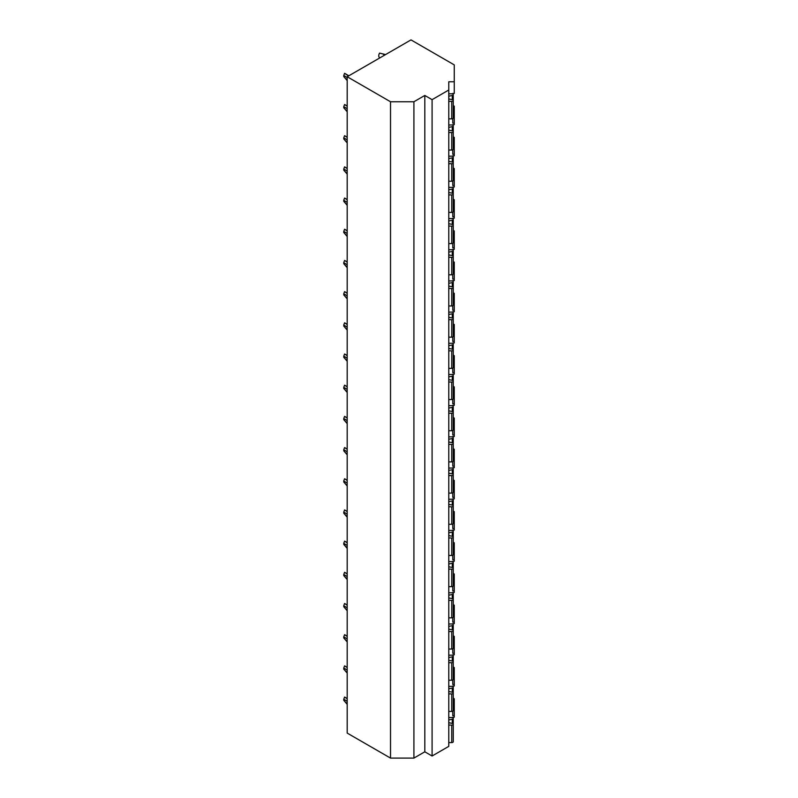 <?xml version="1.0" encoding="UTF-8"?>
<svg xmlns="http://www.w3.org/2000/svg" width="798" height="798" viewBox="0 0 798 798"><rect width="100%" height="100%" fill="white"/><g stroke="black" fill="none" stroke-linecap="round" stroke-linejoin="round"><path stroke-width="1.2" d="M347.19 76.738L347.19 733.083L390.521 758.1L413.913 758.1L424.815 751.806L432.087 756.005L448.775 746.369L448.775 81.785L454.262 81.785L454.262 64.887L410.99 39.9L347.19 76.738L390.521 101.755L413.913 101.755L424.815 95.461L432.087 99.66L448.775 90.014M452.765 717.193L452.765 717.771L452.765 717.193L454.262 717.193L454.262 715.666L452.765 715.666L452.765 711.178M452.765 124.638L452.765 125.206L452.765 124.638L454.262 124.638L454.262 123.101L452.765 123.101L452.765 118.613M452.765 94.024L452.765 93.446L452.765 94.024M452.765 155.819L452.765 156.398L452.765 155.819L454.262 155.819L454.262 154.283L452.765 154.283L452.765 149.805M452.765 187.011L452.765 187.58L452.765 187.011L454.262 187.011L454.262 185.475L452.765 185.475L452.765 180.986M452.765 218.193L452.765 218.772L452.765 218.193L454.262 218.193L454.262 216.667L452.765 216.667L452.765 212.178M452.765 249.385L452.765 249.954L452.765 249.385L454.262 249.385L454.262 247.849L452.765 247.849L452.765 243.37M452.765 280.577L452.765 281.145L452.765 280.577L454.262 280.577L454.262 279.041L452.765 279.041L452.765 274.552M452.765 311.759L452.765 312.327L452.765 311.759L454.262 311.759L454.262 310.223L452.765 310.223L452.765 305.744M452.765 342.95L452.765 343.519L452.765 342.95L454.262 342.95L454.262 341.414L452.765 341.414L452.765 336.926M452.765 374.132L452.765 374.711L452.765 374.132L454.262 374.132L454.262 372.596L452.765 372.596L452.765 368.117M452.765 405.324L452.765 405.893L452.765 405.324L454.262 405.324L454.262 403.788L452.765 403.788L452.765 399.299M452.765 436.506L452.765 437.085L452.765 436.506L454.262 436.506L454.262 434.97L452.765 434.97L452.765 430.491M452.765 467.698L452.765 468.266L452.765 467.698L454.262 467.698L454.262 466.162L452.765 466.162L452.765 461.673M452.765 498.88L452.765 499.458L452.765 498.88L454.262 498.88L454.262 497.354L452.765 497.354L452.765 492.865M452.765 530.072L452.765 530.64L452.765 530.072L454.262 530.072L454.262 528.535L452.765 528.535L452.765 524.057M452.765 561.263L452.765 561.832L452.765 561.263L454.262 561.263L454.262 559.727L452.765 559.727L452.765 555.238M452.765 592.445L452.765 593.024L452.765 592.445L454.262 592.445L454.262 590.909L452.765 590.909L452.765 586.43M452.765 623.637L452.765 624.206L452.765 623.637L454.262 623.637L454.262 622.101L452.765 622.101L452.765 617.612M452.765 654.819L452.765 655.397L452.765 654.819L454.262 654.819L454.262 653.283L452.765 653.283L452.765 648.804M452.765 686.011L452.765 686.579L452.765 686.011L454.262 686.011L454.262 684.475L452.765 684.475L452.765 679.986M452.765 93.446L454.262 93.446L454.262 81.785M454.262 715.666L454.262 698.769L453.254 698.18M454.262 684.475L454.262 667.577L453.254 666.988M454.262 653.283L454.262 636.385L453.254 635.807M454.262 622.101L454.262 605.203L453.254 604.615M454.262 590.909L454.262 574.011L453.254 573.433M454.262 559.727L454.262 542.83L453.254 542.241M454.262 528.535L454.262 511.638L453.254 511.059M454.262 497.354L454.262 480.456L453.254 479.867M454.262 466.162L454.262 449.264L453.254 448.676M454.262 434.97L454.262 418.082L453.254 417.494M454.262 403.788L454.262 386.89L453.254 386.302M454.262 372.596L454.262 355.699L453.254 355.12M454.262 341.414L454.262 324.517L453.254 323.928M454.262 310.223L454.262 293.325L453.254 292.746M454.262 279.041L454.262 262.143L453.254 261.554M454.262 247.849L454.262 230.951L453.254 230.373M454.262 216.667L454.262 199.769L453.254 199.181M454.262 185.475L454.262 168.578L453.254 167.989M454.262 154.283L454.262 137.396L453.254 136.807M454.262 123.101L454.262 106.204L453.254 105.615M448.775 118.842L451.748 118.842A1.506 0.868 0 0 0 453.254 117.974L453.254 100.478A1.506 0.868 0 0 0 452.267 99.66L448.775 98.932M448.775 96.209L452.267 95.481A1.506 0.868 0 0 0 453.254 94.663A1.506 0.868 0 0 0 451.748 93.795L448.775 93.795M448.775 101.346L451.748 101.346A1.506 0.868 0 0 0 453.254 100.478L453.254 94.663M448.775 150.034L451.748 150.034A1.506 0.868 0 0 0 453.254 149.166L453.254 131.67A1.506 0.868 0 0 0 452.267 130.852L448.775 130.114M448.775 127.401L452.267 126.663A1.506 0.868 0 0 0 453.254 125.845A1.506 0.868 0 0 0 451.748 124.977L448.775 124.977M448.775 132.538L451.748 132.538A1.506 0.868 0 0 0 453.254 131.67L453.254 125.845M448.775 181.216L451.748 181.216A1.506 0.868 0 0 0 453.254 180.348L453.254 162.852A1.506 0.868 0 0 0 452.267 162.034L448.775 161.306M448.775 158.583L452.267 157.854A1.506 0.868 0 0 0 453.254 157.036A1.506 0.868 0 0 0 451.748 156.169L448.775 156.169M448.775 163.72L451.748 163.72A1.506 0.868 0 0 0 453.254 162.852L453.254 157.036M448.775 212.408L451.748 212.408A1.506 0.868 0 0 0 453.254 211.54L453.254 194.044A1.506 0.868 0 0 0 452.267 193.226L448.775 192.488M448.775 189.774L452.267 189.036A1.506 0.868 0 0 0 453.254 188.228A1.506 0.868 0 0 0 451.748 187.35L448.775 187.35M448.775 194.912L451.748 194.912A1.506 0.868 0 0 0 453.254 194.044L453.254 188.228M448.775 243.59L451.748 243.59A1.506 0.868 0 0 0 453.254 242.722L453.254 225.226A1.506 0.868 0 0 0 452.267 224.408L448.775 223.679M448.775 220.956L452.267 220.228A1.506 0.868 0 0 0 453.254 219.41A1.506 0.868 0 0 0 451.748 218.542L448.775 218.542M448.775 226.093L451.748 226.093A1.506 0.868 0 0 0 453.254 225.226L453.254 219.41M448.775 274.781L451.748 274.781A1.506 0.868 0 0 0 453.254 273.914L453.254 256.417A1.506 0.868 0 0 0 452.267 255.599L448.775 254.871M448.775 252.148L452.267 251.41A1.506 0.868 0 0 0 453.254 250.602A1.506 0.868 0 0 0 451.748 249.734L448.775 249.734M448.775 257.285L451.748 257.285A1.506 0.868 0 0 0 453.254 256.417L453.254 250.602M448.775 305.963L451.748 305.963A1.506 0.868 0 0 0 453.254 305.095L453.254 287.599A1.506 0.868 0 0 0 452.267 286.791L448.775 286.053M448.775 283.33L452.267 282.602A1.506 0.868 0 0 0 453.254 281.784A1.506 0.868 0 0 0 451.748 280.916L448.775 280.916M448.775 288.467L451.748 288.467A1.506 0.868 0 0 0 453.254 287.599L453.254 281.784M448.775 337.155L451.748 337.155A1.506 0.868 0 0 0 453.254 336.287L453.254 318.791A1.506 0.868 0 0 0 452.267 317.973L448.775 317.245M448.775 314.522L452.267 313.794A1.506 0.868 0 0 0 453.254 312.976A1.506 0.868 0 0 0 451.748 312.108L448.775 312.108M448.775 319.659L451.748 319.659A1.506 0.868 0 0 0 453.254 318.791L453.254 312.976M448.775 368.347L451.748 368.347A1.506 0.868 0 0 0 453.254 367.479L453.254 349.973A1.506 0.868 0 0 0 452.267 349.165L448.775 348.427M448.775 345.714L452.267 344.975A1.506 0.868 0 0 0 453.254 344.157A1.506 0.868 0 0 0 451.748 343.29L448.775 343.29M448.775 350.851L451.748 350.851A1.506 0.868 0 0 0 453.254 349.973L453.254 344.157M448.775 399.529L451.748 399.529A1.506 0.868 0 0 0 453.254 398.661L453.254 381.165A1.506 0.868 0 0 0 452.267 380.347L448.775 379.619M448.775 376.895L452.267 376.167A1.506 0.868 0 0 0 453.254 375.349A1.506 0.868 0 0 0 451.748 374.481L448.775 374.481M448.775 382.033L451.748 382.033A1.506 0.868 0 0 0 453.254 381.165L453.254 375.349M448.775 430.721L451.748 430.721A1.506 0.868 0 0 0 453.254 429.853L453.254 412.357A1.506 0.868 0 0 0 452.267 411.539L448.775 410.8M448.775 408.087L452.267 407.349A1.506 0.868 0 0 0 453.254 406.531A1.506 0.868 0 0 0 451.748 405.663L448.775 405.663M448.775 413.224L451.748 413.224A1.506 0.868 0 0 0 453.254 412.357L453.254 406.531M448.775 461.902L451.748 461.902A1.506 0.868 0 0 0 453.254 461.035L453.254 443.538A1.506 0.868 0 0 0 452.267 442.72L448.775 441.992M448.775 439.269L452.267 438.541A1.506 0.868 0 0 0 453.254 437.723A1.506 0.868 0 0 0 451.748 436.855L448.775 436.855M448.775 444.406L451.748 444.406A1.506 0.868 0 0 0 453.254 443.538L453.254 437.723M448.775 493.094L451.748 493.094A1.506 0.868 0 0 0 453.254 492.226L453.254 474.73A1.506 0.868 0 0 0 452.267 473.912L448.775 473.174M448.775 470.461L452.267 469.723A1.506 0.868 0 0 0 453.254 468.915A1.506 0.868 0 0 0 451.748 468.047L448.775 468.047M448.775 475.598L451.748 475.598A1.506 0.868 0 0 0 453.254 474.73L453.254 468.915M448.775 524.276L451.748 524.276A1.506 0.868 0 0 0 453.254 523.408L453.254 505.912A1.506 0.868 0 0 0 452.267 505.094L448.775 504.366M448.775 501.643L452.267 500.915A1.506 0.868 0 0 0 453.254 500.097A1.506 0.868 0 0 0 451.748 499.229L448.775 499.229M448.775 506.78L451.748 506.78A1.506 0.868 0 0 0 453.254 505.912L453.254 500.097M448.775 555.468L451.748 555.468A1.506 0.868 0 0 0 453.254 554.6L453.254 537.104A1.506 0.868 0 0 0 452.267 536.286L448.775 535.558M448.775 532.835L452.267 532.096A1.506 0.868 0 0 0 453.254 531.288A1.506 0.868 0 0 0 451.748 530.421L448.775 530.421M448.775 537.972L451.748 537.972A1.506 0.868 0 0 0 453.254 537.104L453.254 531.288M448.775 586.65L451.748 586.65A1.506 0.868 0 0 0 453.254 585.782L453.254 568.286A1.506 0.868 0 0 0 452.267 567.478L448.775 566.74M448.775 564.016L452.267 563.288A1.506 0.868 0 0 0 453.254 562.47A1.506 0.868 0 0 0 451.748 561.602L448.775 561.602M448.775 569.154L451.748 569.154A1.506 0.868 0 0 0 453.254 568.286L453.254 562.47M448.775 617.842L451.748 617.842A1.506 0.868 0 0 0 453.254 616.974L453.254 599.478A1.506 0.868 0 0 0 452.267 598.66L448.775 597.931M448.775 595.208L452.267 594.48A1.506 0.868 0 0 0 453.254 593.662A1.506 0.868 0 0 0 451.748 592.794L448.775 592.794M448.775 600.345L451.748 600.345A1.506 0.868 0 0 0 453.254 599.478L453.254 593.662M448.775 649.033L451.748 649.033A1.506 0.868 0 0 0 453.254 648.166L453.254 630.659A1.506 0.868 0 0 0 452.267 629.851L448.775 629.113M448.775 626.4L452.267 625.662A1.506 0.868 0 0 0 453.254 624.844A1.506 0.868 0 0 0 451.748 623.976L448.775 623.976M448.775 631.537L451.748 631.537A1.506 0.868 0 0 0 453.254 630.659L453.254 624.844M448.775 680.215L451.748 680.215A1.506 0.868 0 0 0 453.254 679.347L453.254 661.851A1.506 0.868 0 0 0 452.267 661.033L448.775 660.305M448.775 657.582L452.267 656.854A1.506 0.868 0 0 0 453.254 656.036A1.506 0.868 0 0 0 451.748 655.168L448.775 655.168M448.775 662.719L451.748 662.719A1.506 0.868 0 0 0 453.254 661.851L453.254 656.036M448.775 711.407L451.748 711.407A1.506 0.868 0 0 0 453.254 710.539L453.254 693.043A1.506 0.868 0 0 0 452.267 692.225L448.775 691.487M448.775 688.774L452.267 688.036A1.506 0.868 0 0 0 453.254 687.218A1.506 0.868 0 0 0 451.748 686.35L448.775 686.35M448.775 693.911L451.748 693.911A1.506 0.868 0 0 0 453.254 693.043L453.254 687.218M448.775 742.589L451.748 742.589A1.506 0.868 0 0 0 453.254 741.721L453.254 724.225A1.506 0.868 0 0 0 452.267 723.407L448.775 722.679M448.775 725.093L451.748 725.093A1.506 0.868 0 0 0 453.254 724.225M448.775 719.956L452.267 719.227A1.506 0.868 0 0 0 453.254 718.409A1.506 0.868 0 0 0 451.748 717.542L448.775 717.542M432.087 756.005L432.087 99.66M424.815 751.806L424.815 95.461M413.913 758.1L413.913 101.755M390.521 758.1L390.521 101.755M347.19 704.325L343.739 700.285A1.506 0.868 120 0 0 343.739 699.267L344.596 697.053A3.761 2.175 -60 0 1 344.646 697.083A3.761 2.175 -60 0 1 344.726 697.133M343.739 700.285L347.19 704.055M347.19 701.402L345.065 699.926M345.763 700.385L343.739 699.267M344.596 697.053L347.19 698.779M347.19 673.133L343.739 669.103A1.506 0.868 120 0 0 343.739 668.076L344.596 665.861A3.761 2.175 -60 0 1 344.646 665.891A3.761 2.175 -60 0 1 344.726 665.941M343.739 669.103L347.19 672.864M347.19 670.21L345.065 668.734M345.763 669.203L343.739 668.076M344.596 665.861L347.19 667.587M347.19 641.951L343.739 637.911A1.506 0.868 120 0 0 343.739 636.894L344.596 634.679A3.761 2.175 -60 0 1 344.646 634.699A3.761 2.175 -60 0 1 344.726 634.749M343.739 637.911L347.19 641.682M347.19 639.028L344.926 637.472M345.763 638.011L343.739 636.894M344.596 634.679L347.19 636.405M347.19 610.759L343.739 606.719A1.506 0.868 120 0 0 343.739 605.702L344.596 603.488A3.761 2.175 -60 0 1 344.646 603.517A3.761 2.175 -60 0 1 344.726 603.567M343.739 606.719L347.19 610.49M347.19 607.837L343.739 605.702M344.596 603.488L347.19 605.213M347.19 579.577L343.739 575.538A1.506 0.868 120 0 0 343.739 574.52L344.596 572.296A3.761 2.175 -60 0 1 344.646 572.326A3.761 2.175 -60 0 1 344.726 572.375M343.739 575.538L347.19 579.298M347.19 576.655L345.065 575.178M345.763 575.637L343.739 574.52M344.596 572.296L347.19 574.031M347.19 548.386L343.739 544.346A1.506 0.868 120 0 0 343.739 543.328L344.596 541.114A3.761 2.175 -60 0 1 344.646 541.144A3.761 2.175 -60 0 1 344.726 541.194M343.739 544.346L347.19 548.116M347.19 545.463L343.739 543.328M344.596 541.114L347.19 542.84M347.19 517.204L343.739 513.164A1.506 0.868 120 0 0 343.739 512.146L344.596 509.922A3.761 2.175 -60 0 1 344.646 509.952A3.761 2.175 -60 0 1 344.726 510.002M343.739 513.164L347.19 516.924M347.19 514.281L345.065 512.795M345.763 513.264L343.739 512.146M344.596 509.922L347.19 511.658M347.19 486.012L343.739 481.972A1.506 0.868 120 0 0 343.739 480.955L344.596 478.74A3.761 2.175 -60 0 1 344.646 478.77A3.761 2.175 -60 0 1 344.726 478.82M343.739 481.972L347.19 485.743M347.19 483.089L343.739 480.955M344.596 478.74L347.19 480.466M347.19 454.83L343.739 450.79A1.506 0.868 120 0 0 343.739 449.763L344.596 447.548A3.761 2.175 -60 0 1 344.646 447.578A3.761 2.175 -60 0 1 344.726 447.628M343.739 450.79L347.19 454.551M347.19 451.897L344.926 450.341M345.763 450.89L343.739 449.763M344.596 447.548L347.19 449.274M347.19 423.638L343.739 419.598A1.506 0.868 120 0 0 343.739 418.581L344.596 416.366A3.761 2.175 -60 0 1 344.646 416.396A3.761 2.175 -60 0 1 344.726 416.446M343.739 419.598L347.19 423.369M347.19 420.716L345.065 419.239M345.763 419.698L343.739 418.581M344.596 416.366L347.19 418.092M347.19 392.446L343.739 388.417A1.506 0.868 120 0 0 343.739 387.389L344.596 385.175A3.761 2.175 -60 0 1 344.646 385.205A3.761 2.175 -60 0 1 344.726 385.254M343.739 388.417L347.19 392.177M347.19 389.524L345.065 388.047M345.763 388.516L343.739 387.389M344.596 385.175L347.19 386.9M347.19 361.265L343.739 357.225A1.506 0.868 120 0 0 343.739 356.207L344.596 353.993A3.761 2.175 -60 0 1 344.646 354.013A3.761 2.175 -60 0 1 344.726 354.063M343.739 357.225L347.19 360.995M347.19 358.342L345.065 356.866M345.763 357.324L343.739 356.207M344.596 353.993L347.19 355.718M347.19 330.073L343.739 326.033A1.506 0.868 120 0 0 343.739 325.015L344.596 322.801A3.761 2.175 -60 0 1 344.646 322.831A3.761 2.175 -60 0 1 344.726 322.881M343.739 326.033L347.19 329.803M347.19 327.15L343.739 325.015M344.596 322.801L347.19 324.527M347.19 298.891L343.739 294.851A1.506 0.868 120 0 0 343.739 293.834L344.596 291.609A3.761 2.175 -60 0 1 344.646 291.639A3.761 2.175 -60 0 1 344.726 291.689M343.739 294.851L347.19 298.612M347.19 295.968L345.065 294.492M345.763 294.951L343.739 293.834M344.596 291.609L347.19 293.345M347.19 267.699L343.739 263.659A1.506 0.868 120 0 0 343.739 262.642L344.596 260.427A3.761 2.175 -60 0 1 344.646 260.457A3.761 2.175 -60 0 1 344.726 260.507M343.739 263.659L347.19 267.43M347.19 264.776L343.739 262.642M344.596 260.427L347.19 262.153M347.19 236.517L343.739 232.477A1.506 0.868 120 0 0 343.739 231.46L344.596 229.235A3.761 2.175 -60 0 1 344.646 229.265A3.761 2.175 -60 0 1 344.726 229.315M343.739 232.477L347.19 236.238M347.19 233.595L345.065 232.108M345.763 232.577L343.739 231.46M344.596 229.235L347.19 230.971M347.19 205.325L343.739 201.286A1.506 0.868 120 0 0 343.739 200.268L344.596 198.054A3.761 2.175 -60 0 1 344.646 198.084A3.761 2.175 -60 0 1 344.726 198.133M343.739 201.286L347.19 205.056M347.19 202.403L343.739 200.268M344.596 198.054L347.19 199.779M347.19 174.134L343.739 170.104A1.506 0.868 120 0 0 343.739 169.076L344.596 166.862A3.761 2.175 -60 0 1 344.646 166.892A3.761 2.175 -60 0 1 344.726 166.942M343.739 170.104L347.19 173.864M347.19 171.211L345.065 169.735M345.763 170.203L343.739 169.076M344.596 166.862L347.19 168.587M347.19 142.952L343.739 138.912A1.506 0.868 120 0 0 343.739 137.894L344.596 135.68A3.761 2.175 -60 0 1 344.646 135.71A3.761 2.175 -60 0 1 344.726 135.76M343.739 138.912L347.19 142.682M347.19 140.029L344.926 138.473M345.763 139.012L343.739 137.894M344.596 135.68L347.19 137.406M347.19 111.76L343.739 107.73A1.506 0.868 120 0 0 343.739 106.703L344.596 104.488A3.761 2.175 -60 0 1 344.646 104.518A3.761 2.175 -60 0 1 344.726 104.568M343.739 107.73L347.19 111.491M347.19 108.837L345.065 107.361M345.763 107.83L343.739 106.703M344.596 104.488L347.19 106.214M385.574 54.573L379.579 53.107A3.761 2.175 -60 0 0 379.529 57.536A3.761 2.175 -60 0 0 379.579 57.566M347.19 80.578L343.739 76.538A1.506 0.868 120 0 0 343.739 75.521L344.596 73.306A3.761 2.175 -60 0 1 344.646 73.326A3.761 2.175 -60 0 1 344.726 73.376M343.739 76.538L347.19 80.299M347.19 77.655L345.065 76.179M345.763 76.638L343.739 75.521M344.596 73.306L348.507 75.97M452.267 99.66L452.267 95.481M451.748 118.842L451.748 101.346M452.267 130.852L452.267 126.663M451.748 150.034L451.748 132.538M452.267 162.034L452.267 157.854M451.748 181.216L451.748 163.72M452.267 193.226L452.267 189.036M451.748 212.408L451.748 194.912M452.267 224.408L452.267 220.228M451.748 243.59L451.748 226.093M452.267 255.599L452.267 251.41M451.748 274.781L451.748 257.285M452.267 286.791L452.267 282.602M451.748 305.963L451.748 288.467M452.267 317.973L452.267 313.794M451.748 337.155L451.748 319.659M452.267 349.165L452.267 344.975M451.748 368.347L451.748 350.851M452.267 380.347L452.267 376.167M451.748 399.529L451.748 382.033M452.267 411.539L452.267 407.349M451.748 430.721L451.748 413.224M452.267 442.72L452.267 438.541M451.748 461.902L451.748 444.406M452.267 473.912L452.267 469.723M451.748 493.094L451.748 475.598M452.267 505.094L452.267 500.915M451.748 524.276L451.748 506.78M452.267 536.286L452.267 532.096M451.748 555.468L451.748 537.972M452.267 567.478L452.267 563.288M451.748 586.65L451.748 569.154M452.267 598.66L452.267 594.48M451.748 617.842L451.748 600.345M452.267 629.851L452.267 625.662M451.748 649.033L451.748 631.537M452.267 661.033L452.267 656.854M451.748 680.215L451.748 662.719M452.267 692.225L452.267 688.036M451.748 711.407L451.748 693.911M451.748 742.589L451.748 725.093M452.267 723.407L452.267 719.227M347.19 703.337L345.763 702.519M347.19 698.689L346.561 698.33M347.19 672.145L345.763 671.327M347.19 667.507L346.561 667.148M347.19 640.964L345.763 640.146M347.19 636.315L346.561 635.956M347.19 609.772L345.763 608.954M347.19 605.133L346.561 604.774M347.19 578.59L345.763 577.762M347.19 573.942L346.561 573.582M347.19 547.398L345.763 546.58M347.19 542.76L346.561 542.401M347.19 516.216L345.763 515.388M347.19 511.568L346.561 511.209M347.19 485.024L345.763 484.206M347.19 480.386L346.561 480.017M347.19 453.833L345.763 453.015M347.19 449.194L346.561 448.835M347.19 422.651L345.763 421.833M347.19 418.002L346.561 417.643M347.19 391.459L345.763 390.641M347.19 386.821L346.561 386.461M347.19 360.277L345.763 359.459M347.19 355.629L346.561 355.27M347.19 329.085L345.763 328.267M347.19 324.447L346.561 324.088M347.19 297.903L345.763 297.075M347.19 293.255L346.561 292.896M347.19 266.712L345.763 265.894M347.19 262.073L346.561 261.714M347.19 235.53L345.763 234.702M347.19 230.881L346.561 230.522M347.19 204.338L345.763 203.52M347.19 199.7L346.561 199.33M347.19 173.146L345.763 172.328M347.19 168.508L346.561 168.149M347.19 141.964L345.763 141.146M347.19 137.316L346.561 136.957M347.19 110.772L345.763 109.954M347.19 106.134L346.561 105.775M384.716 55.062L382.551 53.815M347.19 79.591L345.763 78.763M348.736 75.84L346.561 74.583M453.254 735.906L453.254 718.409M347.19 698.549L344.646 697.083M347.19 667.357L344.646 665.891M347.19 636.176L344.646 634.699M347.19 604.984L344.646 603.517M347.19 573.792L344.646 572.326M347.19 542.61L344.646 541.144M347.19 511.418L344.646 509.952M347.19 480.236L344.646 478.77M347.19 449.045L344.646 447.578M347.19 417.863L344.646 416.396M347.19 386.671L344.646 385.205M347.19 355.489L344.646 354.013M347.19 324.297L344.646 322.831M347.19 293.105L344.646 291.639M347.19 261.924L344.646 260.457M347.19 230.732L344.646 229.265M347.19 199.55L344.646 198.084M347.19 168.358L344.646 166.892M347.19 137.176L344.646 135.71M347.19 105.984L344.646 104.518M348.866 75.77L344.646 73.326"/></g></svg>
